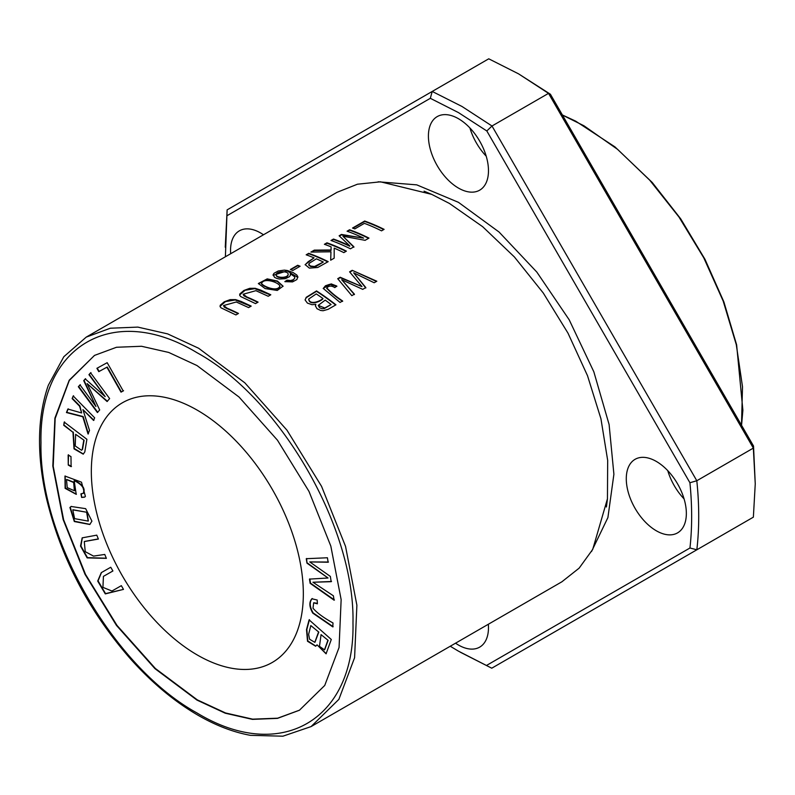 <?xml version="1.0" encoding="UTF-8"?>
<svg xmlns="http://www.w3.org/2000/svg" width="795" height="795" viewBox="0 0 795 795"><rect width="100%" height="100%" fill="white"/><g stroke="black" fill="none" stroke-linecap="round" stroke-linejoin="round"><path stroke-width="1.19" d="M64.206 422.095L63.739 425.305L72.961 432.291L74.024 448.867L83.217 454.154L84.807 451.928L86.894 439.297L64.206 422.095M73.21 395.97L72.126 398.623L79.56 406.195L81.647 412.953L67.873 409.047L66.442 412.545L82.789 416.759L88.046 434.02L89.517 430.423L82.938 409.624L93.581 420.456L94.665 417.812L73.21 395.97M311.928 598.715C308.937 602.093 309.215 606.893 312.763 613.114L332.807 626.897L332.996 622.962C323.565 617.745 316.897 612.816 313.001 608.195L313.657 602.829L317.384 603.812L317.185 600.026L311.839 598.764M104.761 554.443L93.532 556.103L85.234 551.66L84.28 541.564L98.391 539.05L96.771 535.144L82.173 537.857L80.534 546.086L87.162 557.901L106.381 558.358L104.761 554.443M91.922 521.142L85.661 508.661L71.103 506.475L69.92 507.508L74.323 521.54L89.795 524.491L91.922 521.142M197.339 410.22A149.907 86.546 60 0 1 295.263 542.319A149.907 86.546 60 0 1 272.288 662.444A149.907 86.546 60 0 1 197.339 655.02A149.907 86.546 60 0 1 99.405 522.921A149.907 86.546 60 0 1 122.38 402.797A149.907 86.546 60 0 1 197.339 410.22M299.596 710.144L277.654 718.193L252.661 719.157L225.532 712.966L197.339 699.898L155.363 668.486L117.004 625.427L85.522 574.407L63.63 519.801L53.215 466.297L55.163 418.488L69.294 380.457L94.416 355.474M309.096 619.861L306.502 629.65L307.516 641.267L315.645 646.226L317.056 644.844L326.069 653.808L331.296 639.478L309.096 619.861M107.186 362.689L96.901 368.314L98.789 371.643L106.898 367.21L121.019 392.134L123.205 390.951L107.186 362.689M90.58 372.805L88.941 374.674L105.169 396.635L85.234 378.897L83.713 380.636L95.937 406.484L79.987 384.879L78.347 386.748L97.407 412.545L99.693 409.952L87.122 383.588L107.087 401.515L109.64 398.603L90.58 372.805M121.347 585.667L111.946 591.023L102.933 587.366L103.43 576.375L112.9 570.979L110.753 567.242L101.283 572.648L97.696 581.066L105.298 593.905L123.483 589.393L121.347 585.667M68.151 454.988L68.261 465.065L71.103 466.655L70.984 456.588L68.151 454.988M83.475 493.258L80.931 493.884L81.637 497.432L84.558 497.173L85.403 496.418L81.487 482.187L64.961 476.056L65.12 488.339L76.221 494.331L74.154 480.617C82.203 484.572 85.194 488.855 83.127 493.457L83.475 493.258C85.542 488.647 82.551 484.374 74.511 480.409L74.154 480.617M306.274 558.696L306.969 563.148L328.027 577.995L309.474 579.108L310.139 583.321L334.079 600.185L333.393 595.803L312.952 582.248L331.177 581.682L330.352 576.415L309.762 561.926L328.126 562.234L327.421 557.762L306.274 558.696M86.228 337.12L337.02 192.32L357.452 184.211L380.477 181.817L431.675 194.358L449.453 203.46L482.654 226.684L514.395 256.964L543.263 292.987L567.998 333.155L587.505 375.697L600.941 418.746L607.678 460.394L607.45 498.803L592.712 549.415L579.128 568.157L561.886 581.791L311.084 726.59L282.921 736.19L250.445 735.335C233.333 732.235 215.862 725.537 198.015 715.242C174.185 701.399 151.547 682.468 130.102 658.459C88.066 610.182 60.032 556.122 45.981 496.289C36.65 453.518 37.435 416.51 48.326 385.267L63.829 356.716L86.228 337.12L110.326 328.216L137.803 327.103L167.636 333.89L198.651 348.26L244.81 382.812L286.985 430.204L321.558 486.341L345.547 546.404L356.885 605.214L354.59 657.704L338.879 699.361L311.084 726.59M308.748 253.327L306.174 254.807A224.856 129.823 60 0 1 314.075 257.858L305.131 264.626L309.374 268.114L317.712 267.498L328.186 261.644A224.856 129.823 -120 0 0 308.748 253.327L308.748 253.744A224.359 129.535 60 0 1 327.808 261.873M316.519 290.93L306.194 297.33L305.111 299.983L307.417 303.094L312.047 304.714L315.844 304.326L315.416 305.866L316.966 308.698L320.623 310.447L323.078 310.746L328.186 309.295L335.947 304.813A224.856 129.823 -120 0 0 316.519 290.93L316.519 291.338A224.359 129.535 60 0 1 335.649 304.992M364.676 221.04L352.533 228.046A224.856 129.823 60 0 1 354.818 228.881L364.398 223.355A224.856 129.823 60 0 1 381.54 230.848L384.104 229.358A224.856 129.823 -120 0 0 364.676 221.04L364.676 221.457A224.359 129.535 60 0 1 383.727 229.576M297.708 265.272L290.374 269.505A224.856 129.823 60 0 1 292.779 270.479L300.113 266.246A224.856 129.823 -120 0 0 297.708 265.272L297.708 265.679A224.359 129.535 60 0 1 299.695 266.484M238.48 313.439A224.856 129.823 -120 0 0 227.261 308.291L223.604 305.548L236.294 301.991L248.616 307.585L251.19 306.105L241.094 301.424L235.648 299.626L230.153 299.635L224.26 301.802L220.215 305.26L220.136 306.701L221.089 307.874L235.906 314.929L238.48 313.439M336.812 286.051L331.137 283.885L323.217 288.426L340.051 302.448L342.625 300.967C336.086 296.644 330.819 292.302 326.825 287.929C328.872 285.614 331.525 285.504 334.814 287.611L336.812 286.051M326.755 288.615L326.825 287.929M326.964 242.813L324.39 244.294A224.856 129.823 60 0 1 331.127 246.857L331.038 249.988L314.293 250.127L310.895 252.085L330.959 251.786L330.68 260.203L334.168 258.196L334.188 248.139A224.856 129.823 60 0 1 343.828 252.621L346.391 251.131A224.856 129.823 -120 0 0 326.964 242.813L326.964 243.23A224.359 129.535 60 0 1 346.014 251.359M258.087 302.12A224.856 129.823 -120 0 0 246.867 296.972L243.21 294.229L255.901 290.672L268.223 296.267L270.797 294.776L260.7 290.105L255.255 288.307L249.769 288.317L243.866 290.483L239.822 293.941L239.742 295.382L240.706 296.555L255.513 303.611L258.087 302.12M349.552 229.765L347.067 231.206A224.856 129.823 60 0 1 363.613 238.112L341.443 234.445L339.127 235.787L349.75 245.824A224.856 129.823 -120 0 0 333.483 239.047L330.998 240.478A224.856 129.823 60 0 1 350.436 248.805L353.894 246.808L342.953 236.224L365.114 240.329L368.979 238.093A224.856 129.823 -120 0 0 349.552 229.765L349.552 230.182A224.359 129.535 60 0 1 368.602 238.311M284.858 281.619L292.53 281.897L296.863 279.552L297.847 276.7L296.744 274.941L292.967 272.466L287.243 270.489L284.332 270.121L278.22 270.986L274.017 273.311L273.112 274.782L274.603 277.385L276.869 278.449L279.532 279.045L285.405 278.667L289.37 276.71L290.364 275.348L290.324 273.689L294.577 276.749L294.816 278.002L293.574 279.611L290.731 280.546L287.045 280.158L284.858 281.619M352.215 270.32L349.591 271.83L361.983 286.607L340.2 277.256L337.716 278.687L351.817 295.661L354.401 294.16L341.711 279.731L362.719 289.36L365.819 287.571L353.676 272.824L374.167 282.752L376.81 281.231L352.215 270.32L376.353 281.42M277.266 290.453L283.07 286.16L277.395 281.042L267.229 278.876L258.385 283.517L265.093 288.565L277.266 290.453M450.248 646.246L458.447 651.145L491.757 668.197L753.372 517.157L755.25 483.857L753.342 448.102L696.808 480.746L491.996 125.998L486.818 130.966L458.447 112.592L430.324 98.312L432.212 91.445L227.132 209.86L225.392 256.775M491.996 125.998L461.984 106.47L432.212 91.445L488.746 58.81L518.519 73.826L548.53 93.363L753.342 448.102L753.521 446.025L550.418 94.247L548.53 93.363L491.996 125.998M227.132 209.86L225.253 247.215M460.206 652.148L491.757 668.197M689.951 548.003L696.837 549.792C699.352 528.228 699.342 505.213 696.808 480.746L689.921 482.744C692.216 505.819 692.226 527.572 689.951 548.003L486.58 665.415M755.25 483.867L753.521 446.025M486.818 130.966L689.921 482.744M226.953 215.733L430.324 98.312M626.281 478.759A42.473 24.526 60 0 1 635.076 459.321A42.473 24.526 60 0 1 667.81 470.7A42.473 24.526 60 0 1 686.353 513.441A42.473 24.526 60 0 1 677.549 532.889A42.473 24.526 60 0 1 656.312 530.782A42.473 24.526 60 0 1 626.281 478.759M230.689 253.714A42.473 24.526 60 0 1 230.55 250.286A42.473 24.526 60 0 1 239.345 230.848A42.473 24.526 60 0 1 263.483 234.783M428.416 136.044A42.473 24.526 60 0 1 437.21 116.607A42.473 24.526 60 0 1 469.944 127.985A42.473 24.526 60 0 1 488.478 170.726A42.473 24.526 60 0 1 479.683 190.174A42.473 24.526 60 0 1 458.447 188.067A42.473 24.526 60 0 1 428.416 136.044M488.339 624.254A42.473 24.526 60 0 1 488.478 627.682A42.473 24.526 60 0 1 479.683 647.13A42.473 24.526 60 0 1 458.447 645.023A42.473 24.526 60 0 1 455.545 643.185M591.54 551.492L607.907 517.575L613.899 474.247L609.099 424.5L593.835 371.792L569.19 319.789L536.844 272.099L499.051 232.021L458.447 202.337L416.759 184.857L378.122 181.797M684.078 498.902A42.473 24.526 60 0 1 667.77 470.66M486.212 156.188A42.473 24.526 60 0 1 469.905 127.945M562.433 115.056L583.977 125.789L617.635 149.4L649.783 180.246L678.93 216.956L703.784 257.858L723.192 301.086L736.299 344.702L742.5 386.718L741.506 425.216M550.418 94.247L518.519 73.826M196.981 700.097L154.945 668.635L116.497 625.446L84.986 574.268L63.143 519.562L52.818 465.999L54.895 418.16L69.225 380.189L94.545 355.395L116.497 347.266L141.54 346.272L168.719 352.443L196.981 365.541L239.017 397.013L277.465 440.201L308.977 491.38L330.819 546.076L341.144 599.639L339.067 647.488L324.738 685.449L299.417 710.243L277.465 718.372L252.422 719.376L225.243 713.204L196.981 700.097M347.514 231.365L349.552 230.182M342.953 236.224L353.894 247.215M331.445 240.637L333.483 239.464A224.359 129.535 60 0 1 349.75 246.231L349.75 245.824M339.425 236.036L341.443 234.863L363.613 238.112M243.131 294.229L243.856 295.78L246.867 297.38A224.359 129.535 60 0 1 257.709 302.339M239.653 294.985L245.079 290.284L254.857 288.645L270.201 294.885M324.837 244.453L326.964 243.23M330.7 260.194L330.959 251.786M311.67 252.055L314.293 250.544L331.038 250.405L331.127 246.857M323.217 288.515L325.433 285.793L329.726 284.312L336.812 286.458M326.825 288.347C330.8 292.719 336.056 297.062 342.625 301.385M223.524 305.548L224.25 307.099L227.261 308.708A224.359 129.535 60 0 1 238.102 313.657M220.046 306.304L225.472 301.603L235.25 299.963L250.594 306.214M290.801 269.674L297.708 265.679M352.97 228.205L364.676 221.457M276.213 274.881L276.213 275.209C276.153 278.488 288.098 278.787 288.138 274.672L288.138 274.265C288.098 278.369 276.153 278.081 276.213 274.792L276.203 275.04M276.213 275.209L276.213 274.792C275.954 271.025 288.416 270.697 288.138 274.265M285.276 281.748L287.045 280.565L289.986 281.013L292.868 280.397L294.816 277.942M290.324 273.689L290.473 274.682M273.092 275.348L287.065 270.876L297.877 277.425M349.83 272.099L352.215 270.727M353.676 272.824L365.819 287.989M341.711 279.731L354.401 294.577M337.954 278.956L340.2 277.664L361.983 286.607M325.215 300.122A224.856 129.823 60 0 1 331.088 304.515L324.31 308.569L322.045 308.748L319.54 307.695L318.239 305.369L325.215 300.122M322.919 298.473C320.047 301.444 309.513 305.33 308.788 298.98L316.241 293.902A224.856 129.823 60 0 1 322.919 298.473L322.919 298.89C319.968 301.931 309.434 305.717 308.788 299.387M305.091 299.804L306.304 297.618L316.519 291.338M315.844 304.326L315.426 306.075M308.708 299.715L308.788 298.98M331.088 304.515L324.777 308.003L318.239 305.369M261.505 283.278L261.595 284.014C263.374 286.717 277.485 292.938 279.929 286.419M261.595 284.014L261.595 283.596C263.393 277.326 278.31 282.146 279.929 286.001C277.574 292.51 263.384 286.339 261.595 283.596L261.485 283.467M258.405 283.736L267.229 279.293L277.226 281.38L283.06 286.349M279.929 286.001L279.999 286.687M316.37 258.822A224.856 129.823 60 0 1 323.317 262.012L315.774 266.583L310.636 266.504L308.828 265.182L309.185 263.324L316.37 258.822M323.317 262.012L314.492 266.494L310.517 266.047L308.728 264.308M306.622 254.966L308.748 253.744M314.075 257.858L308.281 261.625L305.131 264.785M310.815 625.566L318.795 632.105L310.815 625.566L308.619 634.37L309.593 639.25L314.8 642.33L318.447 632.313M321.061 634.629L328.126 640.353L321.061 634.629L319.481 646.325L324.489 649.863L327.779 640.561M315.824 646.116L307.784 640.919L306.85 629.441L309.444 619.653M317.056 644.844L326.248 653.699M324.668 649.744L328.126 640.353M314.979 642.211L318.795 632.105M123.553 390.743L121.377 391.935L107.246 367.012L99.137 371.434L97.248 368.105M88.941 374.674L90.938 372.597M87.122 383.588L107.434 401.316M97.755 412.347L78.705 386.539L80.335 384.681M95.937 406.484L84.061 380.437L85.592 378.688M105.169 396.635L89.298 374.465M123.483 589.393L105.546 593.617L98.053 580.877L101.482 572.529M112.9 570.969L103.628 576.256M68.261 465.065L68.499 454.79M71.451 466.456L68.618 464.856M86.655 512.517L88.195 521.093L74.591 518.648L72.792 509.863L87.013 512.308L72.971 509.764M89.974 524.392L74.541 521.222L70.268 507.299L71.282 506.375M88.364 520.983L87.013 512.308M106.321 558.209L87.46 557.643L80.921 546.006L82.352 537.758M98.332 538.911L84.469 541.465M317.364 603.395L313.836 602.739M333.155 626.698L313.121 612.905C309.573 606.694 309.295 601.894 312.276 598.506M72.126 398.623L73.557 395.761M93.939 420.257L82.938 409.624M88.404 433.812L83.137 416.55L66.79 412.347L68.221 408.839M81.647 412.953L79.917 405.987L72.474 398.414M74.561 490.644L74.015 482.297L66.701 479.455M67.217 487.613L66.522 479.544L73.667 482.505L74.392 490.753L67.217 487.613M81.637 497.432L81.279 493.675M84.727 497.064L81.984 497.233M76.4 494.232L65.458 488.11L65.14 475.957M306.969 563.148L306.622 558.488M309.762 561.926L328.474 562.035M312.952 582.248L331.525 581.483M334.437 599.986L310.487 583.113L309.831 578.899M328.027 577.995L307.327 562.949M75.634 434.318L84.101 440.271L75.634 434.318L75.227 445.955L81.507 450.248L82.551 449.274L84.101 440.271M81.676 450.129L82.551 449.274M63.739 425.305L64.564 421.897M72.961 432.291L64.087 425.096M83.395 454.044L74.273 448.499L73.309 432.092M83.753 440.47L82.203 449.473M196.981 352.692C280.337 398.355 355.117 527.87 352.98 622.882C355.117 720.369 280.337 763.548 196.981 712.956C113.625 667.293 38.846 537.778 40.982 442.755C38.846 345.269 113.625 302.1 196.981 352.692M741.556 425.305L742.878 410.25L736.627 344.851L723.877 301.881L704.966 259.269L680.729 218.873L652.218 182.452L614.952 146.886L575.679 121.138L562.383 114.967M431.675 194.348L424.063 191.168M607.459 498.813L606.406 506.991"/></g></svg>
